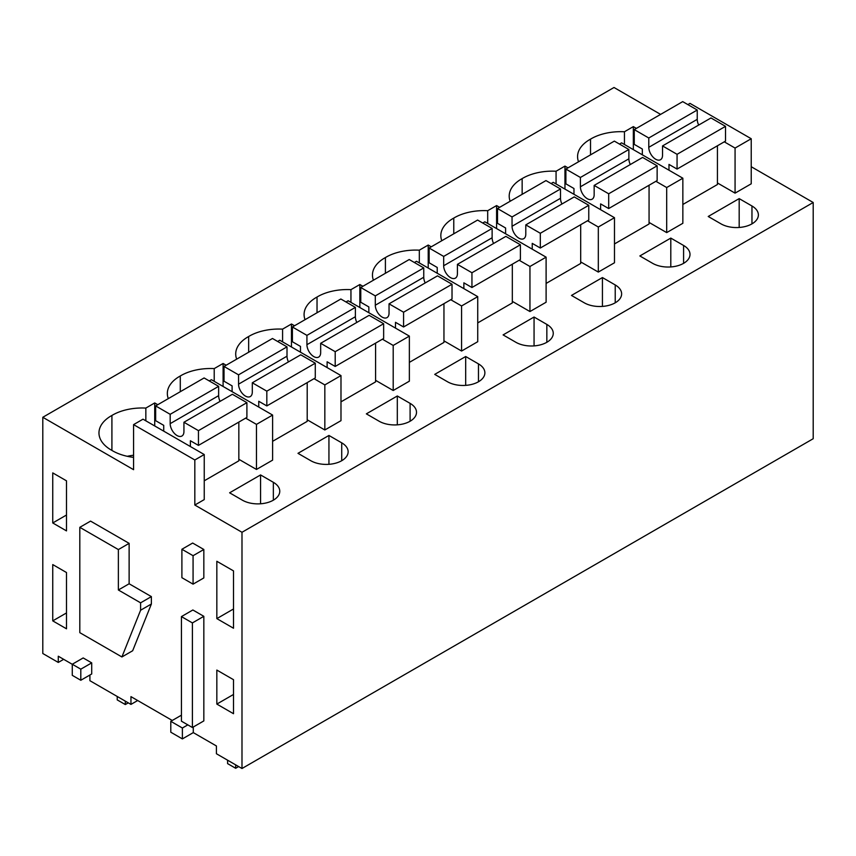 <?xml version="1.0" encoding="UTF-8"?>
<svg xmlns="http://www.w3.org/2000/svg" width="856" height="856" viewBox="0 0 856 856"><rect width="100%" height="100%" fill="white"/><g stroke="black" fill="none" stroke-linecap="round" stroke-linejoin="round"><path stroke-width="1.28" d="M813.2 202.498L241.991 532.282L241.991 768.506L813.2 438.721L813.2 202.498L751.226 166.717M660.607 114.394L614.009 87.494L42.8 417.279L42.8 653.503L58.283 662.437L58.283 656.22L72.279 664.299M193.285 727.001L193.285 732.608L216.418 745.972L216.418 753.74L241.991 768.506M193.285 732.608L182.381 738.91L170.793 732.212L170.793 721.319L182.381 728.017L182.381 738.91M172.259 720.474L130.957 696.634L130.957 704.402L89.912 680.702L89.912 675.01M58.283 662.437L63.665 659.334M241.991 532.282L194.826 505.04L204.242 499.604L204.242 454.536L143.006 419.183L133.579 424.619L133.579 469.687L42.8 417.279M687.86 104.603L689.979 103.383L751.226 138.736L751.226 183.805L735.069 193.135L717.435 182.959M636.383 128.389L633.333 126.624L624.441 131.76A41.88 24.171 0 0 0 590.512 139.143A41.88 24.171 0 0 0 577.575 156.616A41.88 24.171 0 0 0 578.538 161.784M739.177 198.613L708.222 216.482L721.009 223.865A21.892 12.637 0 0 0 744.859 226.605A21.892 12.637 0 0 0 758.373 214.931A21.892 12.637 0 0 0 751.964 205.996L739.177 198.613L739.177 227.471M209.26 380.931L211.379 379.7L272.615 415.064L272.615 460.132L256.468 469.452L238.835 459.276M346.006 301.975L348.125 300.756L409.361 336.108L409.361 381.177L393.204 390.507L375.581 380.321M431.264 246.806L428.214 245.051L419.322 250.177A41.88 24.171 0 0 0 385.403 257.56A41.88 24.171 0 0 0 372.456 275.044A41.88 24.171 0 0 0 373.419 280.201M414.368 262.503L416.498 261.283L477.734 296.636L477.734 341.705L461.577 351.035L443.954 340.849M362.89 286.279L359.841 284.524L350.949 289.649A41.88 24.171 0 0 0 317.03 297.032A41.88 24.171 0 0 0 304.083 314.516A41.88 24.171 0 0 0 305.046 319.673M515.89 342.293A21.892 12.637 0 0 0 539.74 345.032A21.892 12.637 0 0 0 553.254 333.348A21.892 12.637 0 0 0 546.845 324.413L534.058 317.03L503.103 334.91L515.89 342.293M568.01 167.862L564.96 166.096L556.068 171.232A41.88 24.171 0 0 0 522.149 178.615A41.88 24.171 0 0 0 509.202 196.088A41.88 24.171 0 0 0 510.165 201.256M652.636 263.338A21.892 12.637 0 0 0 676.486 266.077A21.892 12.637 0 0 0 690 254.403A21.892 12.637 0 0 0 683.591 245.469L670.804 238.086L639.849 255.955L652.636 263.338M551.114 183.559L553.233 182.328L614.48 217.691L614.48 262.76L598.323 272.08L580.689 261.904M487.695 223.437L487.695 210.704L496.587 205.568L499.637 207.334M487.695 210.704A41.88 24.171 0 0 0 453.776 218.087A41.88 24.171 0 0 0 440.829 235.571A41.88 24.171 0 0 0 441.792 240.729M584.263 302.81A21.892 12.637 0 0 0 608.113 305.549A21.892 12.637 0 0 0 621.627 293.875A21.892 12.637 0 0 0 615.218 284.941L602.431 277.558L571.476 295.438L584.263 302.81M482.741 223.031L484.86 221.811L546.107 257.164L546.107 302.232L529.95 311.552L512.327 301.376M379.144 421.238A21.892 12.637 0 0 0 402.994 423.977A21.892 12.637 0 0 0 416.508 412.303A21.892 12.637 0 0 0 410.099 403.369L397.312 395.986L366.357 413.855L379.144 421.238M226.144 365.234L223.095 363.468L214.214 368.604A41.88 24.171 0 0 0 180.284 375.987A41.88 24.171 0 0 0 167.337 393.46A41.88 24.171 0 0 0 168.3 398.629M277.633 341.448L279.752 340.228L340.988 375.581L340.988 420.66L324.831 429.98L307.208 419.804M294.518 325.762L291.468 323.996L282.587 329.132A41.88 24.171 0 0 0 248.657 336.515A41.88 24.171 0 0 0 235.71 353.988A41.88 24.171 0 0 0 236.673 359.156M619.487 144.076L621.606 142.856L682.853 178.209L682.853 223.288L666.696 232.607L649.062 222.432M465.685 356.513L434.73 374.382L447.517 381.765A21.892 12.637 0 0 0 471.367 384.505A21.892 12.637 0 0 0 484.881 372.831A21.892 12.637 0 0 0 478.472 363.896L465.685 356.513L465.685 385.371M260.566 474.93L229.611 492.81L242.398 500.182A21.892 12.637 0 0 0 266.248 502.921A21.892 12.637 0 0 0 279.762 491.248A21.892 12.637 0 0 0 273.353 482.313L260.566 474.93L260.566 503.788M157.772 404.706L154.722 402.941L145.841 408.077A41.88 24.171 0 0 0 111.911 415.46A41.88 24.171 0 0 0 98.964 432.943A41.88 24.171 0 0 0 111.911 450.417A41.88 24.171 0 0 0 133.579 457.372M328.939 435.458L297.984 453.327L310.771 460.71A21.892 12.637 0 0 0 334.621 463.449A21.892 12.637 0 0 0 348.135 451.775A21.892 12.637 0 0 0 341.726 442.841L328.939 435.458L328.939 464.316M133.579 424.619L194.826 459.972L194.826 505.04M233.506 570.899L216.836 561.279L216.836 618.61L233.506 628.24L233.506 570.899M233.506 679.696L216.836 670.066L216.836 704.081L233.506 713.711L233.506 679.696M66.501 572.525L66.501 628.807L52.751 620.868L52.751 564.586L66.501 572.525M66.501 480.837L52.751 472.897L52.751 522.962L66.501 530.902L66.501 480.837M192.397 727.514L203.835 720.913L203.835 616.32L192.397 622.922L192.397 727.514L181.429 721.18L181.429 616.598L192.397 622.922M181.429 616.598L192.868 609.986L203.835 616.32M181.9 549.263L192.664 543.046L203.835 549.488L193.071 555.705L181.9 549.263L181.9 577.693L193.071 584.145L193.071 555.705M193.071 584.145L203.835 577.928L203.835 549.488M79.811 527.328L90.576 521.111L129.128 543.357L129.128 583.771L151.373 596.611L151.373 604.015L132.669 650.742L121.905 656.959L79.811 632.659L79.811 527.328L118.363 549.573L118.363 589.987L140.598 602.827L140.598 610.232L121.905 656.959M72.279 664.235L83.182 657.943L91.71 662.876L91.71 673.972L80.806 680.263L72.279 675.341L72.279 664.235L80.806 669.167L80.806 680.263M187.828 724.872L182.381 728.017M181.429 715.177L170.793 721.319M137.688 700.518L130.957 704.402M204.242 454.536L194.826 459.972M751.226 138.736L735.069 148.067L735.069 193.135M724.272 141.829L735.069 148.067M590.512 154.861L590.512 139.143M624.441 144.493L624.441 131.76M633.333 126.624L633.333 149.629M272.615 415.064L256.468 424.383L256.468 469.452M245.661 418.145L256.468 424.383M409.361 336.108L393.204 345.439L393.204 390.507M382.407 339.201L393.204 345.439M385.403 273.289L385.403 257.56M419.322 262.92L419.322 250.177M428.214 245.051L428.214 268.046M477.734 296.636L461.577 305.956L461.577 351.035M450.78 299.728L461.577 305.956M317.03 312.761L317.03 297.032M350.949 302.393L350.949 289.649M359.841 284.524L359.841 307.518M534.058 317.03L534.058 345.899M564.96 166.096L564.96 189.101M556.068 183.965L556.068 171.232M522.149 194.333L522.149 178.615M670.804 238.086L670.804 266.944M587.526 220.773L598.323 227.011L598.323 272.08M614.48 217.691L598.323 227.011M496.587 205.568L496.587 228.573M453.776 233.816L453.776 218.087M602.431 277.558L602.431 306.416M546.107 257.164L529.95 266.484L529.95 311.552M519.153 260.245L529.95 266.484M397.312 395.986L397.312 424.844M180.284 391.706L180.284 375.987M214.214 381.337L214.214 368.604M223.095 363.468L223.095 386.473M340.988 375.581L324.831 384.911L324.831 429.98M314.034 378.673L324.831 384.911M248.657 352.233L248.657 336.515M282.587 341.865L282.587 329.132M291.468 323.996L291.468 347.001M655.899 181.301L666.696 187.539L666.696 232.607M682.853 178.209L666.696 187.539M111.911 450.417L111.911 415.46M133.579 455.232A41.88 24.171 0 0 0 127.266 456.302M145.841 420.81L145.841 408.077M154.722 402.941L154.722 425.946M216.836 618.61L233.506 608.98M216.836 704.081L233.506 694.462M52.751 620.868L66.501 612.939M52.751 522.962L66.501 515.023M129.128 583.771L118.363 589.987M129.128 543.357L118.363 549.573M151.373 596.611L140.598 602.827M151.373 604.015L140.598 610.232M91.71 662.876L80.806 669.167M648.784 137.998L697.244 110.017L682.713 101.629L634.264 129.609L648.784 137.998L648.784 147.318A9.716 5.607 60 0 0 653.032 157.097A9.716 5.607 60 0 0 660.522 159.708A9.716 5.607 60 0 0 662.533 155.257L662.533 145.927L677.064 154.315L677.064 169.081L668.985 164.416L668.985 170.205M642.332 154.829L642.332 149.03L634.264 144.375L634.264 129.609M697.244 110.017L697.244 119.348L648.784 147.318M698.689 125.062A9.716 5.607 60 0 1 697.244 119.348M662.533 145.927L710.983 117.957L725.514 126.346L725.514 141.112L677.064 169.081M717.435 145.766L717.435 184.511L682.853 204.477M725.514 126.346L677.064 154.315M580.411 177.47L628.871 149.49L614.341 141.112L565.891 169.081L580.411 177.47L580.411 186.79A9.716 5.607 60 0 0 584.659 196.58A9.716 5.607 60 0 0 592.149 199.181A9.716 5.607 60 0 0 594.16 194.729L594.16 185.41L608.691 193.788L608.691 208.554L600.612 203.899L600.612 209.688M573.969 194.301L573.969 188.513L565.891 183.847L565.891 169.081M628.871 149.49L628.871 158.82L580.411 186.79M630.316 164.534A9.716 5.607 60 0 1 628.871 158.82M594.16 185.41L642.61 157.429L657.14 165.818L657.14 180.584L608.691 208.554M649.062 185.249L649.062 223.983L614.48 243.949M657.14 165.818L608.691 193.788M512.048 216.943L560.498 188.973L545.968 180.584L497.518 208.554L512.048 216.943L512.048 226.273A9.716 5.607 60 0 0 516.286 236.053A9.716 5.607 60 0 0 523.776 238.653A9.716 5.607 60 0 0 525.787 234.202L525.787 224.882L540.318 233.271L540.318 248.026L532.239 243.371L532.239 249.16M505.596 233.774L505.596 227.985L497.518 223.32L497.518 208.554M560.498 188.973L560.498 198.292L512.048 226.273M561.943 204.006A9.716 5.607 60 0 1 560.498 198.292M525.787 224.882L574.237 196.901L588.768 205.29L588.768 220.056L540.318 248.026M580.689 224.721L580.689 263.455L546.107 283.432M588.768 205.29L540.318 233.271M443.675 256.415L492.125 228.445L477.595 220.056L429.145 248.026L443.675 256.415L443.675 265.745A9.716 5.607 60 0 0 447.913 275.525A9.716 5.607 60 0 0 455.403 278.125A9.716 5.607 60 0 0 457.414 273.674L457.414 264.354L471.945 272.743L471.945 287.509L463.866 282.844L463.866 288.632M437.223 273.246L437.223 267.457L429.145 262.792L429.145 248.026M492.125 228.445L492.125 237.765L443.675 265.745M493.57 243.479A9.716 5.607 60 0 1 492.125 237.765M457.414 264.354L505.875 236.384L520.395 244.763L520.395 259.529L471.945 287.509M512.327 264.194L512.327 302.928L477.734 322.905M520.395 244.763L471.945 272.743M375.303 295.887L423.752 267.917L409.221 259.529L360.772 287.509L375.303 295.887L375.303 305.218A9.716 5.607 60 0 0 379.54 314.997A9.716 5.607 60 0 0 387.03 317.608A9.716 5.607 60 0 0 389.041 313.157L389.041 303.827L403.572 312.215L403.572 326.981L395.493 322.316L395.493 328.105M368.85 312.718L368.85 306.93L360.772 302.264L360.772 287.509M423.752 267.917L423.752 277.248L375.303 305.218M425.197 282.951A9.716 5.607 60 0 1 423.752 277.248M389.041 303.827L437.502 275.857L452.022 284.245L452.022 299.001L403.572 326.981M443.954 303.666L443.954 342.411L409.361 362.377M452.022 284.245L403.572 312.215M306.93 335.37L355.379 307.39L340.849 299.001L292.399 326.981L306.93 335.37L306.93 344.69A9.716 5.607 60 0 0 311.167 354.47A9.716 5.607 60 0 0 318.657 357.08A9.716 5.607 60 0 0 320.668 352.629L320.668 343.299L335.199 351.688L335.199 366.454L327.12 361.788L327.12 367.577M300.477 352.201L300.477 346.402L292.399 341.747L292.399 326.981M355.379 307.39L355.379 316.72L306.93 344.69M356.824 322.423A9.716 5.607 60 0 1 355.379 316.72M320.668 343.299L369.129 315.329L383.649 323.718L383.649 338.484L335.199 366.454M375.581 343.138L375.581 381.883L340.988 401.849M383.649 323.718L335.199 351.688M238.556 374.842L287.006 346.862L272.476 338.484L224.026 366.454L238.556 374.842L238.556 384.162A9.716 5.607 60 0 0 242.794 393.953A9.716 5.607 60 0 0 250.284 396.553A9.716 5.607 60 0 0 252.295 392.101L252.295 382.782L266.826 391.16L266.826 405.926L258.747 401.271L258.747 407.06M232.104 391.674L232.104 385.885L224.026 381.22L224.026 366.454M287.006 346.862L287.006 356.192L238.556 384.162M288.451 361.906A9.716 5.607 60 0 1 287.006 356.192M252.295 382.782L300.756 354.801L315.276 363.19L315.276 377.956L266.826 405.926M307.208 382.621L307.208 421.355L272.615 441.322M315.276 363.19L266.826 391.16M170.184 414.315L218.633 386.345L204.103 377.956L155.653 405.926L170.184 414.315L170.184 423.645A9.716 5.607 60 0 0 174.421 433.425A9.716 5.607 60 0 0 181.911 436.025A9.716 5.607 60 0 0 183.933 431.574L183.933 422.254L198.453 430.643L198.453 445.398L190.374 440.744L190.374 446.532M163.731 431.146L163.731 425.357L155.653 420.692L155.653 405.926M218.633 386.345L218.633 395.665L170.184 423.645M220.088 401.378A9.716 5.607 60 0 1 218.633 395.665M183.933 422.254L232.383 394.274L246.903 402.662L246.903 417.428L198.453 445.398M238.835 422.094L238.835 460.828L204.242 480.805M246.903 402.662L198.453 430.643M125.308 701.139L125.308 704.552L117.229 699.898L117.229 696.474M125.308 704.552L128.272 702.851M235.668 764.857L235.668 768.271L227.589 763.616L227.589 760.192M235.668 768.271L238.631 766.569M751.964 205.996L751.964 223.865M546.845 342.293L546.845 324.413M683.591 263.338L683.591 245.469M615.218 302.81L615.218 284.941M410.099 421.238L410.099 403.369M478.472 363.896L478.472 381.765M273.353 482.313L273.353 500.182M341.726 442.841L341.726 460.71"/></g></svg>
